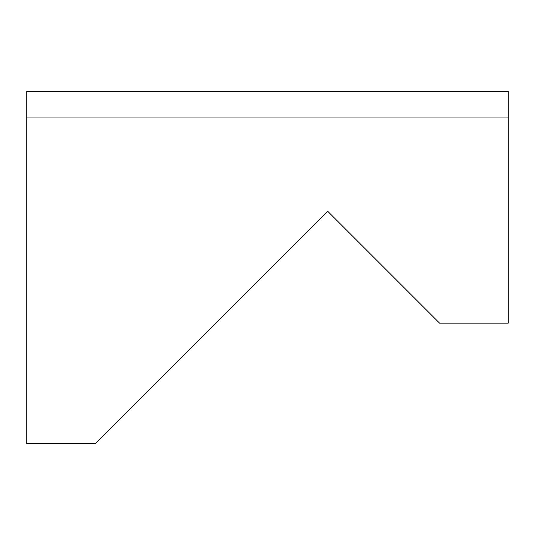 <?xml version="1.0" encoding="UTF-8"?>
<svg xmlns="http://www.w3.org/2000/svg" width="535" height="535" viewBox="0 0 535 535"><rect width="100%" height="100%" fill="white"/><g stroke="black" fill="none" stroke-linecap="round" stroke-linejoin="round"><path stroke-width="0.8" d="M508.25 117.031L508.25 91.498L26.75 91.498L26.75 117.031L508.25 117.031L508.25 323.127L439.549 323.127L327.688 211.265L95.451 443.502L26.75 443.502L26.75 117.031"/></g></svg>

